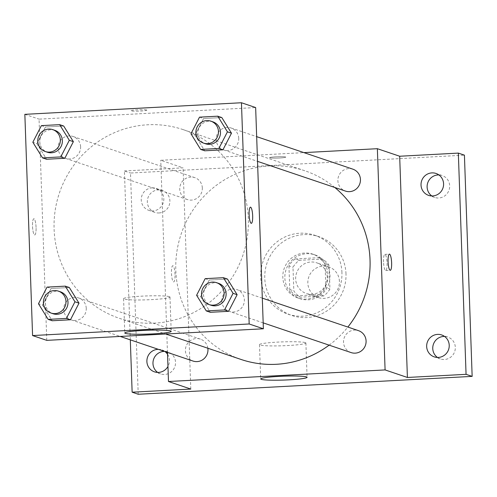 <?xml version="1.0" encoding="UTF-8"?>
<svg xmlns="http://www.w3.org/2000/svg" width="497" height="497" viewBox="0 0 497 497"><rect width="100%" height="100%" fill="white"/><g stroke="black" fill="none" stroke-linecap="round" stroke-linejoin="round"><path stroke-width="0.37" stroke-dasharray="2.48 1.86" d="M339.432 281.401A16.196 15.761 -71.3 0 0 328.821 266.901A16.196 15.761 -71.3 0 0 308.705 277.202A16.196 15.761 -71.3 0 0 318.447 297.591A16.196 15.761 -71.3 0 0 339.432 281.401M327.262 277.289A16.196 15.761 -71.3 0 0 316.651 262.789A16.196 15.761 -71.3 0 0 296.535 273.089A16.196 15.761 -71.3 0 0 306.276 293.478A16.196 15.761 -71.3 0 0 327.262 277.289M323.684 295.951L300.53 297.187A21.992 21.396 -71.3 0 1 293.826 290.925L293 267.274A21.992 21.396 -71.3 0 1 299.244 260.316L322.398 259.08A21.992 21.396 -71.3 0 1 329.101 265.342L329.927 288.993A21.992 21.396 -71.3 0 1 323.684 295.951L319.627 294.578L296.473 295.814L300.53 297.187M299.244 260.316L295.187 258.943L318.341 257.707L322.398 259.08M329.101 265.342L325.044 263.969L325.87 287.62L329.927 288.993M325.044 263.969A21.992 21.396 -71.3 0 0 318.341 257.707M295.187 258.943A21.992 21.396 -71.3 0 0 288.943 265.901L293 267.274M296.473 295.814A21.992 21.396 -71.3 0 1 289.77 289.552L288.943 265.901M319.627 294.578A21.992 21.396 -71.3 0 0 325.87 287.62M306.606 253.718A23.142 22.514 108.7 0 1 314.818 254.843A23.142 22.514 108.7 0 1 328.734 283.973A23.142 22.514 108.7 0 1 299.995 298.685A23.142 22.514 108.7 0 1 285.085 273.71A23.142 22.514 108.7 0 1 306.606 253.718M304.574 253.029A23.142 22.514 -71.3 0 0 283.054 273.021A23.142 22.514 -71.3 0 0 297.97 297.995A23.142 22.514 -71.3 0 0 327.945 274.866A23.142 22.514 -71.3 0 0 312.793 254.153A23.142 22.514 -71.3 0 0 304.574 253.029M289.77 289.552L293.826 290.925M345.993 273.903A41.649 40.524 -71.3 0 0 318.72 236.615A41.649 40.524 -71.3 0 0 266.995 263.099A41.649 40.524 -71.3 0 0 292.043 315.533A41.649 40.524 -71.3 0 0 345.993 273.903M341.936 272.53A41.649 40.524 -71.3 0 0 314.663 235.249A41.649 40.524 -71.3 0 0 262.938 261.726A41.649 40.524 -71.3 0 0 287.98 314.16A41.649 40.524 -71.3 0 0 341.936 272.53M157.661 372.415A11.568 11.257 -71.3 0 0 160.55 373.899A11.568 11.257 -71.3 0 0 164.656 374.458A11.568 11.257 -71.3 0 0 175.416 364.463A11.568 11.257 -71.3 0 0 167.961 351.975A11.568 11.257 -71.3 0 0 164.457 351.398M437.441 357.442A11.568 11.257 -71.3 0 0 440.323 358.927A11.568 11.257 -71.3 0 0 444.436 359.493A11.568 11.257 -71.3 0 0 455.196 349.497A11.568 11.257 -71.3 0 0 447.735 337.009A11.568 11.257 -71.3 0 0 444.542 336.432M431.8 195.948A11.568 11.257 -71.3 0 0 434.689 197.433A11.568 11.257 -71.3 0 0 438.795 197.992A11.568 11.257 -71.3 0 0 449.555 187.996A11.568 11.257 -71.3 0 0 442.1 175.509A11.568 11.257 -71.3 0 0 438.901 174.938M159.015 212.964A11.568 11.257 -71.3 0 0 169.775 202.969A11.568 11.257 -71.3 0 0 162.32 190.481A11.568 11.257 -71.3 0 0 147.951 197.837A11.568 11.257 -71.3 0 0 154.909 212.399A11.568 11.257 -71.3 0 0 159.015 212.964M138.222 394.251L130.494 173.024L464.422 155.157M130.307 339.855L124.412 170.968L130.494 173.024M124.412 170.968L183.076 167.831L160.761 160.282L303.94 152.622M285.576 156.984A8.101 0.677 178 0 0 276.779 156.76A8.101 0.677 178 0 0 269.585 157.686A8.101 0.677 178 0 0 277.705 158.083A8.101 0.677 178 0 0 285.775 157.12A8.101 0.677 178 0 0 285.576 156.984A8.101 0.677 178 0 0 276.779 156.772A8.101 0.677 178 0 0 269.585 157.692A8.101 0.677 178 0 0 277.705 158.089A8.101 0.677 178 0 0 285.775 157.127A8.101 0.677 178 0 0 285.576 156.99M158.369 349.341A11.568 11.257 108.7 0 1 161.873 349.919A11.568 11.257 108.7 0 1 165.01 351.584M167.532 354.28A11.568 11.257 108.7 0 1 167.961 366.457M152.125 187.86A11.568 11.257 108.7 0 1 156.232 188.425A11.568 11.257 108.7 0 1 163.693 200.912A11.568 11.257 108.7 0 1 152.933 210.908A11.568 11.257 108.7 0 1 148.82 210.343A11.568 11.257 108.7 0 1 141.365 197.856A11.568 11.257 108.7 0 1 152.125 187.86M190.798 389.058L183.076 167.831M334.81 187.487A99.593 96.89 -71.3 0 0 304.823 170.757A99.593 96.89 -71.3 0 0 181.138 234.075A99.593 96.89 -71.3 0 0 241.026 359.449M329.126 345.154A99.593 96.89 -71.3 0 0 347.85 327.057M167.47 352.416L160.761 160.282M207.858 348.235A11.568 11.257 -71.3 0 0 200.39 339.122A11.568 11.257 -71.3 0 0 186.021 346.477A11.568 11.257 -71.3 0 0 192.979 361.039M352.87 169.166A11.568 11.257 -71.3 0 0 338.5 176.522A11.568 11.257 -71.3 0 0 345.458 191.084M202.322 187.984A11.568 11.257 -71.3 0 0 194.749 177.628A11.568 11.257 -71.3 0 0 180.38 184.983A11.568 11.257 -71.3 0 0 187.338 199.545A11.568 11.257 -71.3 0 0 202.322 187.984M351.099 352.584A11.568 11.257 108.7 0 1 343.52 342.222A11.568 11.257 108.7 0 1 358.511 330.66M175.019 274.412A8.101 1.746 86.9 0 0 172.813 265.727A8.101 1.746 86.9 0 0 171.496 273.909A8.101 1.746 86.9 0 0 173.677 281.898A8.101 1.746 86.9 0 0 175.019 274.412M383.522 261.869A8.101 1.746 -93.1 0 1 384.864 254.377A8.101 1.746 -93.1 0 1 387.039 262.373A8.101 1.746 -93.1 0 1 385.728 270.554A8.101 1.746 -93.1 0 1 383.522 261.869M175.025 274.412A8.101 1.746 86.9 0 0 172.819 265.727A8.101 1.746 86.9 0 0 171.508 273.903A8.101 1.746 86.9 0 0 173.683 281.898A8.101 1.746 86.9 0 0 175.025 274.412M305.326 342.613A23.216 1.945 -2 0 1 305.891 343.017A23.216 1.945 -2 0 1 282.756 345.769A23.216 1.945 -2 0 1 259.49 344.638A23.216 1.945 -2 0 1 280.097 341.986A23.216 1.945 -2 0 1 305.326 342.613M248.326 218.761A99.593 96.89 -71.3 0 0 183.107 129.611A99.593 96.89 -71.3 0 0 59.423 192.929A99.593 96.89 -71.3 0 0 119.317 318.304A99.593 96.89 -71.3 0 0 248.326 218.761M221.811 301.076A11.568 11.257 108.7 0 1 236.796 289.515A11.568 11.257 108.7 0 1 243.754 304.077A11.568 11.257 108.7 0 1 229.39 311.433A11.568 11.257 108.7 0 1 221.811 301.076M80.613 146.839A11.568 11.257 -71.3 0 0 73.04 136.476A11.568 11.257 -71.3 0 0 58.671 143.832A11.568 11.257 -71.3 0 0 65.629 158.4A11.568 11.257 -71.3 0 0 80.613 146.839M238.734 138.377A11.568 11.257 -71.3 0 0 231.161 128.021A11.568 11.257 -71.3 0 0 216.791 135.377A11.568 11.257 -71.3 0 0 223.749 149.939A11.568 11.257 -71.3 0 0 238.734 138.377M86.254 308.333A11.568 11.257 -71.3 0 0 78.681 297.976A11.568 11.257 -71.3 0 0 64.312 305.332A11.568 11.257 -71.3 0 0 71.27 319.894A11.568 11.257 -71.3 0 0 86.254 308.333M46.774 340.364L39.052 119.137L255.651 107.551M24.85 114.341L39.052 119.137M146.627 110.005A8.101 0.677 178 0 0 137.824 109.787A8.101 0.677 178 0 0 130.636 110.713A8.101 0.677 178 0 0 138.756 111.104A8.101 0.677 178 0 0 146.826 110.148A8.101 0.677 178 0 0 146.627 110.005M42.537 305.108L52.216 320.751L42.537 305.108L51.092 288.49L69.331 287.514L51.092 288.49L42.537 305.108L38.48 303.742M195.017 135.153L204.702 150.796L195.017 135.153L203.571 118.534L221.811 117.559L203.571 118.534L195.017 135.153L190.96 133.78M36.896 143.614L46.581 159.257L36.896 143.614L45.451 126.996L63.691 126.021L45.451 126.996L36.896 143.614L32.839 142.241M200.658 296.653L210.337 312.296L200.658 296.653L209.212 280.028L227.452 279.053L209.212 280.028L200.658 296.653L196.601 295.28M36.07 227.44A8.101 1.746 86.9 0 0 33.858 218.748A8.101 1.746 86.9 0 0 32.547 226.93A8.101 1.746 86.9 0 0 34.722 234.926A8.101 1.746 86.9 0 0 36.07 227.44A8.101 1.746 86.9 0 0 33.864 218.748A8.101 1.746 86.9 0 0 32.553 226.93A8.101 1.746 86.9 0 0 34.734 234.926A8.101 1.746 86.9 0 0 36.076 227.44M251.32 223.333L251.32 223.333A8.101 1.746 -93.1 0 1 249.115 214.648A8.101 1.746 -93.1 0 1 250.457 207.162L250.463 207.162M169.415 296.672A23.216 1.945 -2 0 1 169.98 297.069A23.216 1.945 -2 0 1 146.845 299.821A23.216 1.945 -2 0 1 123.579 298.691A23.216 1.945 -2 0 1 144.186 296.038A23.216 1.945 -2 0 1 169.415 296.672M146.627 110.017A8.101 0.677 178 0 0 137.824 109.794A8.101 0.677 178 0 0 130.636 110.719A8.101 0.677 178 0 0 138.756 111.117A8.101 0.677 178 0 0 146.826 110.154A8.101 0.677 178 0 0 146.627 110.017M218.543 283.34A11.568 11.257 -71.3 0 0 204.174 290.695A11.568 11.257 -71.3 0 0 211.132 305.264M205.155 278.662L209.212 280.028M60.423 291.801A11.568 11.257 -71.3 0 0 46.053 299.157A11.568 11.257 -71.3 0 0 53.011 313.725M47.035 287.117L51.092 288.49M212.902 121.846A11.568 11.257 -71.3 0 0 198.533 129.201A11.568 11.257 -71.3 0 0 205.491 143.77M199.514 117.162L203.571 118.534M54.782 130.307A11.568 11.257 -71.3 0 0 40.412 137.663A11.568 11.257 -71.3 0 0 47.37 152.225M41.394 125.623L45.451 126.996M328.821 266.901L316.651 262.789M318.447 297.591L306.276 293.478M297.97 297.995L299.995 298.685M312.793 254.153L314.818 254.843M287.98 314.16L292.043 315.533M314.663 235.249L318.72 236.615M162.32 190.481L156.232 188.425M154.909 212.399L148.82 210.343M442.1 175.509L436.012 173.453M434.689 197.433L428.6 195.377M447.735 337.009L441.653 334.947M440.323 358.927L434.241 356.871M167.961 351.975L161.873 349.919M160.55 373.899L154.461 371.843M385.728 270.554L390.275 270.312M384.864 254.377L389.412 254.135M259.49 344.638L260.689 378.925M305.891 343.017L307.084 377.31M119.317 318.304L165.743 334.003M183.107 129.611L304.823 170.757M262.31 298.138L236.796 289.515M263.168 322.857L229.39 311.433M65.629 158.4L187.338 199.545M73.04 136.476L194.749 177.628M223.749 149.939L257.533 161.363M231.161 128.021L256.669 136.644M71.27 319.894L120.199 336.438M78.681 297.976L200.39 339.122M123.579 298.691L124.778 332.978M169.98 297.069L171.179 331.362"/><path stroke-width="0.75" d="M164.457 351.398A11.568 11.257 -71.3 0 0 153.542 359.48A11.568 11.257 -71.3 0 0 157.661 372.415M444.542 336.432A11.568 11.257 -71.3 0 0 433.372 344.365A11.568 11.257 -71.3 0 0 437.441 357.442M438.901 174.938A11.568 11.257 -71.3 0 0 427.731 182.865A11.568 11.257 -71.3 0 0 431.8 195.948M303.94 152.622L377.36 148.696L399.675 156.238L458.34 153.101L464.422 155.157L472.15 376.384L138.222 394.251L132.134 392.195L130.307 339.855M431.905 172.894A11.568 11.257 108.7 0 1 436.012 173.453A11.568 11.257 108.7 0 1 443.467 185.94A11.568 11.257 108.7 0 1 432.707 195.936A11.568 11.257 108.7 0 1 428.6 195.377A11.568 11.257 108.7 0 1 421.145 182.89A11.568 11.257 108.7 0 1 431.905 172.894M437.546 334.388A11.568 11.257 108.7 0 1 441.653 334.947A11.568 11.257 108.7 0 1 449.108 347.434A11.568 11.257 108.7 0 1 438.348 357.43A11.568 11.257 108.7 0 1 434.241 356.871A11.568 11.257 108.7 0 1 426.786 344.384A11.568 11.257 108.7 0 1 437.546 334.388M399.675 156.238L407.403 377.465L466.062 374.328L472.15 376.384M458.34 153.101L466.062 374.328M377.36 148.696L385.088 369.923L407.403 377.465M385.088 369.923L168.483 381.51L190.798 389.058L132.134 392.195M306.519 376.906A23.216 1.945 -2 0 1 307.084 377.31A23.216 1.945 -2 0 1 283.955 380.056A23.216 1.945 -2 0 1 260.689 378.925A23.216 1.945 -2 0 1 281.296 376.279A23.216 1.945 -2 0 1 306.519 376.906M167.961 366.457A11.568 11.257 108.7 0 1 158.568 372.402A11.568 11.257 108.7 0 1 154.461 371.843A11.568 11.257 108.7 0 1 147.006 359.356A11.568 11.257 108.7 0 1 157.766 349.36A11.568 11.257 108.7 0 1 158.369 349.341M165.01 351.584A11.568 11.257 108.7 0 1 167.532 354.28M347.85 327.057A99.593 96.89 -71.3 0 0 370.035 259.906A99.593 96.89 -71.3 0 0 334.81 187.487M165.743 334.003L241.026 359.449A99.593 96.89 -71.3 0 0 329.126 345.154M168.483 381.51L167.47 352.416M120.199 336.438L192.979 361.039A11.568 11.257 -71.3 0 0 207.963 349.478A11.568 11.257 -71.3 0 0 207.858 348.235M257.533 161.363L345.458 191.084A11.568 11.257 -71.3 0 0 360.443 179.523A11.568 11.257 -71.3 0 0 352.87 169.166L256.669 136.644M262.31 298.138L358.511 330.66A11.568 11.257 108.7 0 1 365.469 345.229A11.568 11.257 108.7 0 1 351.099 352.584L263.168 322.857M388.07 261.621A8.101 1.746 -93.1 0 1 389.412 254.135A8.101 1.746 -93.1 0 1 391.593 262.13A8.101 1.746 -93.1 0 1 390.275 270.312A8.101 1.746 -93.1 0 1 388.07 261.621M255.651 107.551L263.379 328.778L46.774 340.364L32.578 335.562L24.85 114.341L241.455 102.749L255.651 107.551M69.331 287.514L79.011 303.158L70.456 319.776L52.216 320.751L70.456 319.776L79.011 303.158L69.331 287.514L65.275 286.142L74.954 301.785L66.399 318.409L48.159 319.385L38.48 303.742L47.035 287.117L65.275 286.142M221.811 117.559L231.49 133.202L222.936 149.821L204.702 150.796L222.936 149.821L231.49 133.202L221.811 117.559L217.754 116.186L227.433 131.829L218.879 148.448L200.639 149.423L190.96 133.78L199.514 117.162L217.754 116.186M241.455 102.749L249.177 323.976L32.578 335.562M63.691 126.021L73.37 141.664L64.815 158.282L46.581 159.257L64.815 158.282L73.37 141.664L63.691 126.021L59.634 124.648L69.313 140.291L60.758 156.909L42.525 157.884L32.839 142.241L41.394 125.623L59.634 124.648M227.452 279.053L237.131 294.696L228.577 311.315L210.337 312.296L228.577 311.315L237.131 294.696L227.452 279.053L223.389 277.686L233.074 293.329L224.52 309.948L206.28 310.923L196.601 295.28L205.155 278.662L223.389 277.686M249.177 323.976L263.379 328.778M170.614 330.959A23.216 1.945 -2 0 1 171.179 331.362A23.216 1.945 -2 0 1 148.044 334.114A23.216 1.945 -2 0 1 124.778 332.978A23.216 1.945 -2 0 1 145.385 330.331A23.216 1.945 -2 0 1 170.614 330.959M249.121 214.648A8.101 1.746 -93.1 0 1 250.463 207.162A8.101 1.746 -93.1 0 1 252.638 215.158A8.101 1.746 -93.1 0 1 251.327 223.333A8.101 1.746 -93.1 0 1 249.121 214.648M250.457 207.162A8.101 1.746 -93.1 0 1 252.631 215.158A8.101 1.746 -93.1 0 1 251.32 223.333M209.1 304.58L211.132 305.264A11.568 11.257 -71.3 0 0 226.116 293.702A11.568 11.257 -71.3 0 0 218.543 283.34L216.512 282.656A11.568 11.257 -71.3 0 0 202.142 290.012A11.568 11.257 -71.3 0 0 209.1 304.58A11.568 11.257 -71.3 0 0 224.091 293.013A11.568 11.257 -71.3 0 0 216.512 282.656M233.074 293.329L237.131 294.696M224.52 309.948L228.577 311.315M206.28 310.923L210.337 312.296M50.986 313.035L53.011 313.725A11.568 11.257 -71.3 0 0 67.996 302.157A11.568 11.257 -71.3 0 0 60.423 291.801L58.391 291.118A11.568 11.257 -71.3 0 0 44.028 298.473A11.568 11.257 -71.3 0 0 50.986 313.035A11.568 11.257 -71.3 0 0 65.971 301.474A11.568 11.257 -71.3 0 0 58.391 291.118M74.954 301.785L79.011 303.158M66.399 318.409L70.456 319.776M48.159 319.385L52.216 320.751M203.466 143.08L205.491 143.77A11.568 11.257 -71.3 0 0 220.475 132.202A11.568 11.257 -71.3 0 0 212.902 121.846L210.877 121.162A11.568 11.257 -71.3 0 0 196.508 128.518A11.568 11.257 -71.3 0 0 203.466 143.08A11.568 11.257 -71.3 0 0 218.45 131.519A11.568 11.257 -71.3 0 0 210.877 121.162M227.433 131.829L231.49 133.202M218.879 148.448L222.936 149.821M200.639 149.423L204.702 150.796M45.345 151.542L47.37 152.225A11.568 11.257 -71.3 0 0 62.361 140.663A11.568 11.257 -71.3 0 0 54.782 130.307L52.757 129.624A11.568 11.257 -71.3 0 0 38.387 136.979A11.568 11.257 -71.3 0 0 45.345 151.542A11.568 11.257 -71.3 0 0 60.33 139.98A11.568 11.257 -71.3 0 0 52.757 129.624M69.313 140.291L73.37 141.664M60.758 156.909L64.815 158.282M42.525 157.884L46.581 159.257"/></g></svg>
